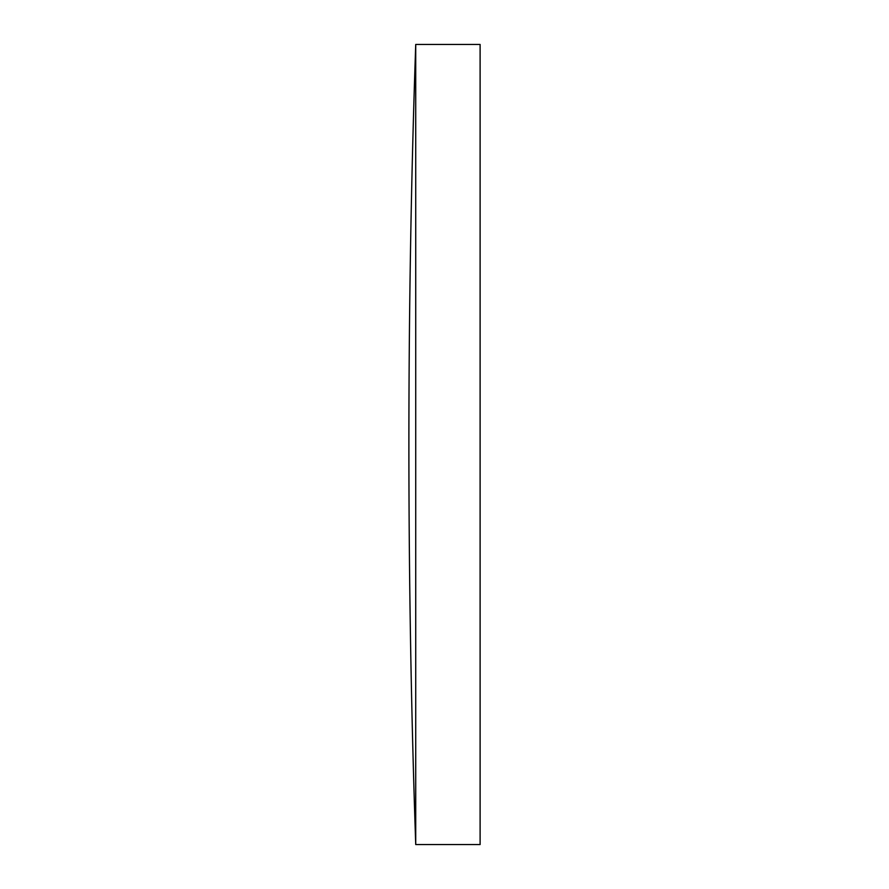 <?xml version="1.0" encoding="UTF-8"?>
<svg xmlns="http://www.w3.org/2000/svg" width="889" height="889" viewBox="0 0 889 889"><rect width="100%" height="100%" fill="white"/><g stroke="black" fill="none" stroke-linecap="round" stroke-linejoin="round"><path stroke-width="1.33" d="M480.104 44.45L480.104 844.55L415.73 844.55L415.73 44.45L480.104 44.45M415.73 44.45A11705.396 11705.396 0 0 0 415.73 844.55"/></g></svg>

